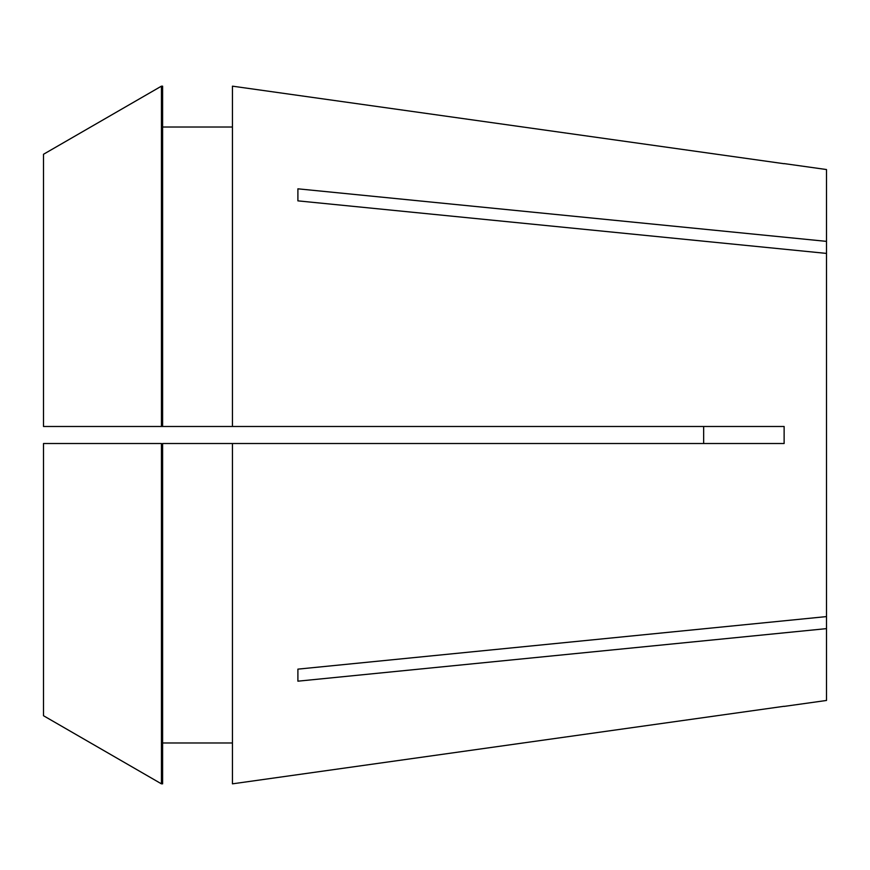 <?xml version="1.0" encoding="UTF-8"?>
<svg xmlns="http://www.w3.org/2000/svg" width="870" height="870" viewBox="0 0 870 870"><rect width="100%" height="100%" fill="white"/><g stroke="black" fill="none" stroke-linecap="round" stroke-linejoin="round"><path stroke-width="1.3" d="M703.656 426.485L703.656 443.515L784.131 443.515L232.442 443.515L232.442 783.837L784.131 706.277L232.442 783.837M784.207 163.603L826.5 169.541L826.5 241.371L297.899 188.823L297.899 200.861L826.5 253.409L826.5 616.591L297.899 669.139L297.899 681.177L826.5 628.629L826.5 700.459L784.207 706.396M232.442 86.163L784.131 163.723L232.442 86.163L232.442 426.485L784.131 426.485L784.131 443.515M795.735 631.685L826.5 628.629L826.5 616.591M826.5 241.371L826.5 253.409M162.614 443.515L232.442 443.515L162.614 443.515L162.614 783.837L161.428 783.837L43.5 715.727L161.428 783.837L161.428 443.515L43.5 443.515L43.5 715.727M162.614 127.02L232.442 127.02M232.442 426.485L43.5 426.485L43.5 154.273L161.428 86.163L162.614 86.163L162.614 426.485M43.5 154.273L161.428 86.163L162.614 86.163M161.428 86.163L161.428 426.485M162.614 742.98L232.442 742.98"/></g></svg>

